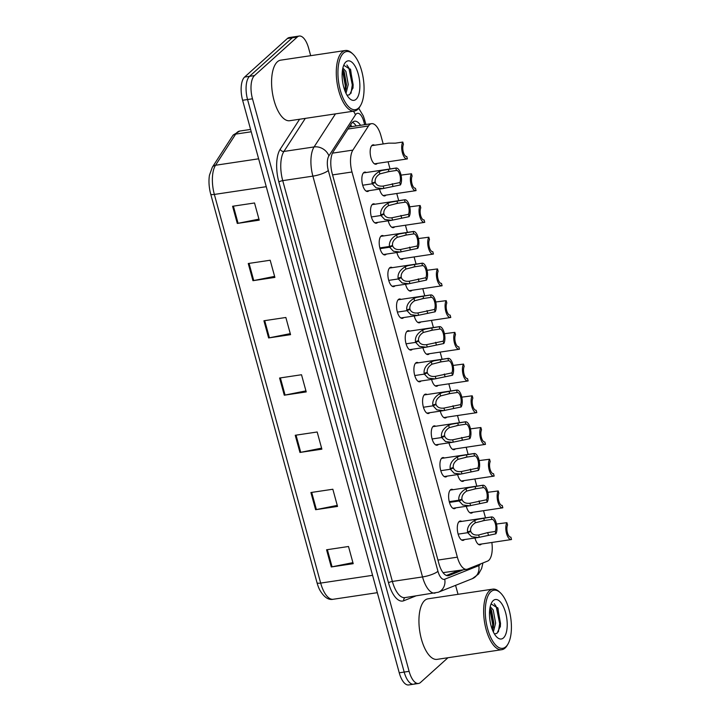 <?xml version="1.0" encoding="UTF-8"?>
<svg xmlns="http://www.w3.org/2000/svg" width="721" height="721" viewBox="0 0 721 721"><rect width="100%" height="100%" fill="white"/><g stroke="black" fill="none" stroke-linecap="round" stroke-linejoin="round"><path stroke-width="1.08" d="M455.753 507.854A9.797 4.155 -98.5 0 1 455.474 508.143A9.797 4.155 -98.5 0 1 454.419 508.675A9.797 4.155 -98.5 0 1 449.093 500.915A9.797 4.155 -98.5 0 1 450.463 489.82A9.797 4.155 -98.5 0 1 451.517 489.298A9.797 4.155 -98.5 0 1 453.04 489.685M447.074 476.13A9.797 4.155 -98.5 0 1 446.795 476.428A9.797 4.155 -98.5 0 1 445.74 476.951A9.797 4.155 -98.5 0 1 440.414 469.2A9.797 4.155 -98.5 0 1 441.784 458.105A9.797 4.155 -98.5 0 1 442.838 457.574A9.797 4.155 -98.5 0 1 444.361 457.97M438.404 444.415A9.797 4.155 -98.5 0 1 438.116 444.704A9.797 4.155 -98.5 0 1 437.061 445.236A9.797 4.155 -98.5 0 1 431.744 437.476A9.797 4.155 -98.5 0 1 433.105 426.381A9.797 4.155 -98.5 0 1 434.168 425.859A9.797 4.155 -98.5 0 1 435.682 426.246M429.725 412.7A9.797 4.155 -98.5 0 1 429.446 412.989A9.797 4.155 -98.5 0 1 428.382 413.512A9.797 4.155 -98.5 0 1 423.065 405.761A9.797 4.155 -98.5 0 1 424.426 394.666A9.797 4.155 -98.5 0 1 425.489 394.144A9.797 4.155 -98.5 0 1 427.012 394.531M421.046 380.976A9.797 4.155 -98.5 0 1 420.767 381.274A9.797 4.155 -98.5 0 1 419.703 381.797A9.797 4.155 -98.5 0 1 414.386 374.037A9.797 4.155 -98.5 0 1 415.756 362.951A9.797 4.155 -98.5 0 1 416.81 362.42A9.797 4.155 -98.5 0 1 418.333 362.816M412.367 349.261A9.797 4.155 -98.5 0 1 412.088 349.55A9.797 4.155 -98.5 0 1 411.033 350.082A9.797 4.155 -98.5 0 1 405.707 342.322A9.797 4.155 -98.5 0 1 407.077 331.227A9.797 4.155 -98.5 0 1 408.131 330.705A9.797 4.155 -98.5 0 1 409.654 331.092M403.688 317.537A9.797 4.155 -98.5 0 1 403.409 317.835A9.797 4.155 -98.5 0 1 402.354 318.358A9.797 4.155 -98.5 0 1 397.028 310.607A9.797 4.155 -98.5 0 1 398.398 299.512A9.797 4.155 -98.5 0 1 399.452 298.981A9.797 4.155 -98.5 0 1 400.975 299.377M395.018 285.822A9.797 4.155 -98.5 0 1 394.729 286.111A9.797 4.155 -98.5 0 1 393.675 286.643A9.797 4.155 -98.5 0 1 388.358 278.883A9.797 4.155 -98.5 0 1 389.719 267.788A9.797 4.155 -98.5 0 1 390.782 267.266A9.797 4.155 -98.5 0 1 392.296 267.653M386.339 254.107A9.797 4.155 -98.5 0 1 386.059 254.396A9.797 4.155 -98.5 0 1 384.996 254.919A9.797 4.155 -98.5 0 1 379.679 247.168A9.797 4.155 -98.5 0 1 381.039 236.073A9.797 4.155 -98.5 0 1 382.103 235.542A9.797 4.155 -98.5 0 1 383.626 235.938M377.66 222.383A9.797 4.155 -98.5 0 1 377.38 222.681A9.797 4.155 -98.5 0 1 376.317 223.204A9.797 4.155 -98.5 0 1 371 215.444A9.797 4.155 -98.5 0 1 372.369 204.358A9.797 4.155 -98.5 0 1 373.424 203.827A9.797 4.155 -98.5 0 1 374.947 204.223M368.981 190.668A9.797 4.155 -98.5 0 1 368.701 190.957A9.797 4.155 -98.5 0 1 367.647 191.489A9.797 4.155 -98.5 0 1 362.321 183.729A9.797 4.155 -98.5 0 1 363.69 172.634A9.797 4.155 -98.5 0 1 364.745 172.112A9.797 4.155 -98.5 0 1 366.268 172.499M464.432 539.569A9.797 4.155 -98.5 0 1 464.153 539.867A9.797 4.155 -98.5 0 1 463.089 540.389A9.797 4.155 -98.5 0 1 457.772 532.63A9.797 4.155 -98.5 0 1 459.142 521.544A9.797 4.155 -98.5 0 1 460.196 521.013A9.797 4.155 -98.5 0 1 461.719 521.409M472.751 512.307A9.797 4.155 -98.5 0 1 472.471 512.595A9.797 4.155 -98.5 0 1 471.408 513.127A9.797 4.155 -98.5 0 1 466.298 506.277M464.072 480.583A9.797 4.155 -98.5 0 1 463.792 480.88A9.797 4.155 -98.5 0 1 462.729 481.403A9.797 4.155 -98.5 0 1 457.619 474.562M455.393 448.868A9.797 4.155 -98.5 0 1 455.113 449.156A9.797 4.155 -98.5 0 1 454.059 449.688A9.797 4.155 -98.5 0 1 448.94 442.838M446.714 417.153A9.797 4.155 -98.5 0 1 446.434 417.441A9.797 4.155 -98.5 0 1 445.38 417.973A9.797 4.155 -98.5 0 1 440.27 411.123M438.044 385.429A9.797 4.155 -98.5 0 1 437.755 385.726A9.797 4.155 -98.5 0 1 436.701 386.249A9.797 4.155 -98.5 0 1 431.591 379.399M429.365 353.714A9.797 4.155 -98.5 0 1 429.085 354.002A9.797 4.155 -98.5 0 1 428.022 354.534A9.797 4.155 -98.5 0 1 422.912 347.684M420.685 321.99A9.797 4.155 -98.5 0 1 420.406 322.287A9.797 4.155 -98.5 0 1 419.343 322.81A9.797 4.155 -98.5 0 1 414.233 315.969M412.006 290.275A9.797 4.155 -98.5 0 1 411.727 290.563A9.797 4.155 -98.5 0 1 410.673 291.095A9.797 4.155 -98.5 0 1 405.553 284.245M403.327 258.56A9.797 4.155 -98.5 0 1 403.048 258.848A9.797 4.155 -98.5 0 1 401.994 259.38A9.797 4.155 -98.5 0 1 396.883 252.53M394.657 226.836A9.797 4.155 -98.5 0 1 394.369 227.133A9.797 4.155 -98.5 0 1 393.315 227.656A9.797 4.155 -98.5 0 1 388.204 220.806M385.978 195.121A9.797 4.155 -98.5 0 1 385.699 195.409A9.797 4.155 -98.5 0 1 384.635 195.941A9.797 4.155 -98.5 0 1 379.525 189.091M377.299 163.397A9.797 4.155 -98.5 0 1 377.02 163.694A9.797 4.155 -98.5 0 1 375.956 164.217A9.797 4.155 -98.5 0 1 370.639 156.466A9.797 4.155 -98.5 0 1 372.009 145.372A9.797 4.155 -98.5 0 1 373.063 144.84A9.797 4.155 -98.5 0 1 374.587 145.236M481.43 544.022A9.797 4.155 -98.5 0 1 481.141 544.319A9.797 4.155 -98.5 0 1 480.087 544.842A9.797 4.155 -98.5 0 1 474.977 537.992M383.193 143.948L380.967 135.8A18.367 7.796 81.5 0 0 371.567 123.661A18.367 7.796 81.5 0 0 368.494 125.959L352.884 150.103A18.367 7.796 81.5 0 0 351.992 171.995L457.357 557.171A18.367 7.796 81.5 0 0 466.757 569.311A18.367 7.796 81.5 0 0 467.514 569.112L487.54 561.118A18.367 7.796 81.5 0 0 488.775 560.334A18.367 7.796 81.5 0 0 491.848 542.462M443.045 572.654L466.757 569.311M485.485 517.849L483.53 510.693M476.806 486.134L474.851 478.978M468.127 454.419L466.172 447.254M459.457 422.695L457.493 415.539M450.778 390.98L448.822 383.824M442.099 359.256L440.143 352.1M433.42 327.541L431.464 320.385M424.741 295.826L422.785 288.661M416.071 264.102L414.106 256.946M407.392 232.387L405.436 225.231M398.713 200.663L396.757 193.507M390.034 168.948L388.078 161.792M447.957 657.732L420.496 682.49A18.367 7.796 -98.5 0 1 418.513 683.472A18.367 7.796 -98.5 0 1 409.113 671.332L252.485 98.795A18.367 7.796 -98.5 0 1 254.468 75.597L297.25 37.041L292.311 37.78A18.367 7.796 -98.5 0 1 294.294 36.789A18.367 7.796 -98.5 0 0 292.311 37.78L249.538 76.336L292.311 37.78L287.373 38.51A18.367 7.796 -98.5 0 1 289.364 37.528L299.233 36.05A18.367 7.796 -98.5 0 1 308.624 48.19L310.679 55.679M252.485 98.795L247.555 99.534A18.367 7.796 -98.5 0 1 249.538 76.336A18.367 7.796 -98.5 0 0 247.555 99.534L404.184 672.071L247.555 99.534L242.617 100.273A18.367 7.796 -98.5 0 1 244.599 77.066L287.373 38.51M415.566 683.22A18.367 7.796 -98.5 0 1 413.575 684.211A18.367 7.796 -98.5 0 1 404.184 672.071A18.367 7.796 -98.5 0 0 413.575 684.211L408.645 684.95A18.367 7.796 -98.5 0 1 399.245 672.81L242.617 100.273M317.042 582.802L210.721 194.165A21.495 9.121 -98.5 0 1 209.478 175.131L212.334 167.218A6.119 4.993 32.9 0 1 215.543 165.253A24.487 10.391 81.5 0 0 214.353 194.436L320.674 583.082A6.119 1.496 164.7 0 1 317.042 582.802A21.495 9.121 -98.5 0 0 319.7 589.868C323.909 597.159 328.406 600.296 333.201 599.268L377.326 592.68M248.258 263.507L270.186 260.236L274.89 277.405L252.954 280.685L248.258 263.507M232.595 206.26L254.531 202.98L259.227 220.157L237.29 223.429L232.595 206.26M295.24 435.268L317.177 431.996L321.881 449.174L299.945 452.446L295.24 435.268M310.904 492.524L332.841 489.244L337.536 506.421L315.609 509.702L310.904 492.524M326.568 549.781L348.504 546.5L353.2 563.678L331.272 566.958L326.568 549.781M263.922 320.764L285.849 317.483L290.554 334.661L268.618 337.942L263.922 320.764M279.586 378.02L301.513 374.74L306.218 391.918L284.281 395.198L279.586 378.02M305.929 390.89L285.065 395.054A4.894 1.199 164.7 0 1 284.281 395.198M290.275 333.634L269.411 337.798A4.894 1.199 164.7 0 1 268.618 337.942M352.92 562.65L332.057 566.814A4.894 1.199 164.7 0 1 331.272 566.958M337.257 505.394L316.393 509.567A4.894 1.199 164.7 0 1 315.609 509.702M321.593 448.147L300.729 452.31A4.894 1.199 164.7 0 1 299.945 452.446M258.947 219.13L238.083 223.294A4.894 1.199 164.7 0 1 237.29 223.429M274.611 276.377L253.747 280.55A4.894 1.199 164.7 0 1 252.954 280.685M455.582 585.353L458.033 594.32M297.25 37.041A18.367 7.796 -98.5 0 1 299.233 36.05M360.563 125.31A18.367 7.796 81.5 0 0 354.579 121.209A18.367 7.796 81.5 0 0 351.506 123.507L333.156 151.87A18.367 7.796 81.5 0 0 332.264 173.761L438.9 563.57A18.367 7.796 81.5 0 0 448.3 575.709A18.367 7.796 81.5 0 0 449.057 575.511L463.297 569.833M352.497 122.291A18.367 7.796 -98.5 0 1 356.183 125.968M458.907 570.491L446.407 575.475M506.917 522.68L507.566 525.032A6.732 2.857 -98.5 0 0 507.44 532.693A6.732 2.857 -98.5 0 0 510.883 537.145L511.522 539.506A9.184 3.893 81.5 0 1 511.252 539.569A9.184 3.893 81.5 0 1 506.466 533.189A9.184 3.893 81.5 0 1 506.917 522.68L496.49 524.014M478.546 534.982L478.654 534.973C474.625 535.424 472.003 534.252 470.786 531.467L467.523 531.945C467.01 527.439 469.398 523.608 474.688 520.454L477.239 519.435L491.271 517.011A9.184 3.893 81.5 0 1 491.542 516.948A9.184 3.893 81.5 0 1 496.327 523.329A9.184 3.893 81.5 0 1 495.877 533.837L478.311 537.496L471.543 536.721L467.731 532.693L458.141 534.126M479.294 537.316L478.654 534.973L487.711 532.603L495.228 531.485A6.732 2.857 -98.5 0 0 495.354 523.825A6.732 2.857 -98.5 0 0 491.911 519.372L482.7 520.742M483.746 518.138L484.395 520.49L475.328 522.797C471.804 525.122 470.245 527.826 470.633 530.917L467.523 531.945M470.786 531.467L467.731 532.693M495.877 533.837L495.228 531.485M491.911 519.372L491.271 517.011M498.247 490.956L498.887 493.317A6.732 2.857 -98.5 0 0 498.77 500.978A6.732 2.857 -98.5 0 0 502.204 505.43L502.843 507.782A9.184 3.893 81.5 0 1 502.573 507.845A9.184 3.893 81.5 0 1 497.796 501.465A9.184 3.893 81.5 0 1 498.247 490.956L487.811 492.299M489.568 459.241L490.208 461.593A6.732 2.857 -98.5 0 0 490.091 469.254A6.732 2.857 -98.5 0 0 493.525 473.706L494.164 476.067A9.184 3.893 81.5 0 1 493.894 476.13A9.184 3.893 81.5 0 1 489.117 469.75A9.184 3.893 81.5 0 1 489.568 459.241L479.132 460.584M480.889 427.517L481.529 429.878A6.732 2.857 -98.5 0 0 481.412 437.539A6.732 2.857 -98.5 0 0 484.845 441.991L485.494 444.343A9.184 3.893 81.5 0 1 485.215 444.406A9.184 3.893 81.5 0 1 480.438 438.035A9.184 3.893 81.5 0 1 480.889 427.517L470.452 428.86M472.21 395.802L472.859 398.154A6.732 2.857 -98.5 0 0 472.733 405.815A6.732 2.857 -98.5 0 0 476.166 410.276L476.815 412.628A9.184 3.893 81.5 0 1 476.545 412.691A9.184 3.893 81.5 0 1 471.759 406.311A9.184 3.893 81.5 0 1 472.21 395.802L461.782 397.145M449.264 501.654L458.844 500.221C458.331 495.715 460.719 491.884 466.009 488.73L468.56 487.711L482.592 485.296A9.184 3.893 81.5 0 1 482.863 485.233A9.184 3.893 81.5 0 1 487.648 491.614A9.184 3.893 81.5 0 1 487.198 502.122L469.641 505.782L462.864 505.006L459.052 500.978L449.462 502.411M449.264 501.663L462.107 499.743C463.324 502.537 465.946 503.7 469.975 503.249L486.549 499.761A6.732 2.857 -98.5 0 0 486.675 492.101A6.732 2.857 -98.5 0 0 483.241 487.648L474.021 489.027M469.867 503.267L470.624 505.601M475.076 486.414L475.716 488.775L466.649 491.082C463.125 493.398 461.566 496.102 461.954 499.193L458.844 500.221M462.107 499.743L459.052 500.978M487.198 502.122L486.549 499.761M483.241 487.648L482.592 485.296M461.197 471.552L461.305 471.534C457.267 471.985 454.645 470.813 453.428 468.028L450.174 468.506C449.652 464 452.04 460.169 457.33 457.015L459.89 455.996L473.913 453.572A9.184 3.893 81.5 0 1 474.193 453.509A9.184 3.893 81.5 0 1 478.969 459.89A9.184 3.893 81.5 0 1 478.519 470.398L460.962 474.058L454.185 473.282L450.373 469.254L440.783 470.687M461.945 473.877L461.305 471.534L477.879 468.046A6.732 2.857 -98.5 0 0 477.996 460.386A6.732 2.857 -98.5 0 0 474.562 455.933L465.342 457.312M466.397 454.699L467.037 457.051L457.97 459.367C454.455 461.683 452.887 464.387 453.284 467.478L450.174 468.506M453.428 468.028L450.373 469.254M478.519 470.398L477.879 468.046M474.562 455.933L473.913 453.572M452.518 439.828L452.626 439.81C448.588 440.261 445.966 439.098 444.749 436.304L441.495 436.791C440.982 432.285 443.361 428.454 448.651 425.3L451.211 424.272L465.234 421.857A9.184 3.893 81.5 0 1 465.514 421.794A9.184 3.893 81.5 0 1 470.29 428.175A9.184 3.893 81.5 0 1 469.84 438.683L452.283 442.343L445.506 441.567L441.703 437.539L432.104 438.972M453.266 442.162L452.626 439.81L469.2 436.322A6.732 2.857 -98.5 0 0 469.317 428.662A6.732 2.857 -98.5 0 0 465.883 424.209L456.672 425.588M457.718 422.984L458.367 425.336L449.291 427.643C445.776 429.959 444.208 432.663 444.605 435.754L441.495 436.791M444.749 436.304L441.703 437.539M469.84 438.683L469.2 436.322M465.883 424.209L465.234 421.857M507.963 644.069L507.269 645.268A30.615 12.987 -98.5 0 1 505.088 648.044A30.615 12.987 -98.5 0 1 501.78 649.693A30.615 12.987 -98.5 0 1 485.152 625.449A30.615 12.987 -98.5 0 1 489.424 590.787A30.615 12.987 -98.5 0 1 492.731 589.138A30.615 12.987 -98.5 0 1 499.274 591.77L500.284 592.707A29.39 12.464 -98.5 0 1 510.675 617.41A29.39 12.464 -98.5 0 1 507.963 644.069A29.39 12.464 -98.5 0 1 505.872 646.728A29.39 12.464 -98.5 0 1 487.657 628.892A29.39 12.464 -98.5 0 1 490.83 591.77A29.39 12.464 -98.5 0 1 500.284 592.707M501.78 649.693L437.07 659.364A30.615 12.987 -98.5 0 1 420.442 635.12A30.615 12.987 -98.5 0 1 424.714 600.458A30.615 12.987 -98.5 0 1 428.022 598.809L492.731 589.138M492.596 630.253L493.867 623.377L491.569 610.435L489.956 607.938M493.362 631.975L495.606 623.115L493.227 610.002L490.226 606.649M494.408 633.912L496.958 633.389L500.428 626.125L497.968 608.227L491.208 603.982M503.456 637.914A19.963 8.472 -98.5 0 1 497.03 637.283A19.963 8.472 -98.5 0 1 489.974 620.502A19.963 8.472 -98.5 0 1 491.821 602.395A19.963 8.472 -98.5 0 1 493.245 600.584A19.963 8.472 -98.5 0 1 505.61 612.706A19.963 8.472 -98.5 0 1 503.456 637.914M493.362 627.649L493.552 624.476L491.019 609.398M500.284 626.964L500.518 623.431L497.67 607.641M492.263 629.424L492.686 624.602L489.82 608.767M498.382 631.92L499.653 623.566L496.192 606.514L494.236 603.657M360.608 105.419L359.914 106.618A30.615 12.987 -98.5 0 1 357.733 109.394A30.615 12.987 -98.5 0 1 354.426 111.043A30.615 12.987 -98.5 0 1 337.788 86.808A30.615 12.987 -98.5 0 1 342.069 52.146A30.615 12.987 -98.5 0 1 345.368 50.497A30.615 12.987 -98.5 0 1 351.911 53.12L352.93 54.066A29.39 12.464 -98.5 0 1 363.321 78.76A29.39 12.464 -98.5 0 1 360.608 105.419A29.39 12.464 -98.5 0 1 358.508 108.087A29.39 12.464 -98.5 0 1 340.303 90.242A29.39 12.464 -98.5 0 1 343.475 53.129A29.39 12.464 -98.5 0 1 352.93 54.066M354.426 111.043L289.716 120.713A30.615 12.987 -98.5 0 1 273.088 96.479A30.615 12.987 -98.5 0 1 277.36 61.817A30.615 12.987 -98.5 0 1 280.667 60.167L345.368 50.497M345.233 91.612L346.513 84.736L344.214 71.785L342.601 69.297M345.999 93.324L348.252 84.474L345.873 71.352L342.872 68.008M347.053 95.271L349.595 94.748L353.074 87.475L350.613 69.576L343.854 65.341M356.102 99.273A19.963 8.472 -98.5 0 1 349.676 98.633A19.963 8.472 -98.5 0 1 342.619 81.861A19.963 8.472 -98.5 0 1 344.467 63.745A19.963 8.472 -98.5 0 1 345.891 61.934A19.963 8.472 -98.5 0 1 358.256 74.056A19.963 8.472 -98.5 0 1 356.102 99.273M345.999 89.007L346.197 85.826L343.656 70.757M352.93 88.323L353.164 84.79L350.316 68.991M344.908 90.783L345.332 85.961L342.466 70.126M351.019 93.279L352.29 84.916L348.838 67.864L346.882 65.007M463.531 364.087L464.18 366.439A6.732 2.857 -98.5 0 0 464.054 374.1A6.732 2.857 -98.5 0 0 467.496 378.552L468.136 380.913A9.184 3.893 81.5 0 1 467.866 380.976A9.184 3.893 81.5 0 1 463.08 374.596A9.184 3.893 81.5 0 1 463.531 364.087L453.103 365.421M454.861 332.363L455.501 334.724A6.732 2.857 -98.5 0 0 455.384 342.385A6.732 2.857 -98.5 0 0 458.817 346.837L459.457 349.189A9.184 3.893 81.5 0 1 459.187 349.252A9.184 3.893 81.5 0 1 454.41 342.872A9.184 3.893 81.5 0 1 454.861 332.363L444.424 333.706M446.182 300.648L446.822 303A6.732 2.857 -98.5 0 0 446.705 310.661A6.732 2.857 -98.5 0 0 450.138 315.113L450.778 317.474A9.184 3.893 81.5 0 1 450.508 317.537A9.184 3.893 81.5 0 1 445.731 311.157A9.184 3.893 81.5 0 1 446.182 300.648L435.745 301.991M443.839 408.113L443.947 408.095C439.918 408.546 437.296 407.374 436.079 404.589L432.816 405.067C432.303 400.561 434.691 396.73 439.972 393.576L442.532 392.557L456.564 390.142A9.184 3.893 81.5 0 1 456.835 390.07A9.184 3.893 81.5 0 1 461.611 396.451A9.184 3.893 81.5 0 1 461.161 406.959L443.604 410.619L436.827 409.843L433.024 405.815L423.434 407.248M444.587 410.438L443.947 408.095L460.521 404.607A6.732 2.857 -98.5 0 0 460.638 396.947A6.732 2.857 -98.5 0 0 457.204 392.494L447.993 393.873M449.039 391.26L449.688 393.621L440.621 395.928C437.097 398.244 435.529 400.948 435.926 404.039L432.816 405.067M436.079 404.589L433.024 405.815M461.161 406.959L460.521 404.607M457.204 392.494L456.564 390.142M435.16 376.389L435.268 376.371C431.239 376.831 428.616 375.659 427.4 372.874L424.137 373.352C423.624 368.846 426.012 365.015 431.302 361.861L433.853 360.842L447.885 358.418A9.184 3.893 81.5 0 1 448.156 358.355A9.184 3.893 81.5 0 1 452.941 364.736A9.184 3.893 81.5 0 1 452.491 375.244L434.925 378.904L428.157 378.128L424.345 374.1L414.755 375.533M435.908 378.723L435.268 376.371L451.842 372.892A6.732 2.857 -98.5 0 0 451.968 365.232A6.732 2.857 -98.5 0 0 448.525 360.779L439.314 362.149M440.36 359.545L441.009 361.897L431.942 364.204C428.418 366.529 426.859 369.233 427.247 372.324L424.137 373.352M427.4 372.874L424.345 374.1M452.491 375.244L451.842 372.892M448.525 360.779L447.885 358.418M426.481 344.674L426.589 344.656C422.56 345.107 419.937 343.944 418.721 341.15L415.458 341.628C414.945 337.122 417.333 333.291 422.623 330.137L425.174 329.118L439.206 326.703A9.184 3.893 81.5 0 1 439.477 326.64A9.184 3.893 81.5 0 1 444.262 333.021A9.184 3.893 81.5 0 1 443.812 343.529L426.255 347.189L419.478 346.413L415.666 342.385L406.076 343.818M427.238 347.008L426.589 344.656L443.163 341.168A6.732 2.857 -98.5 0 0 443.289 333.508A6.732 2.857 -98.5 0 0 439.855 329.055L430.635 330.434M431.69 327.821L432.33 330.182L423.263 332.489C419.739 334.805 418.18 337.509 418.568 340.6L415.458 341.628M418.721 341.15L415.666 342.385M443.812 343.529L443.163 341.168M439.855 329.055L439.206 326.703M437.503 268.924L438.143 271.285A6.732 2.857 -98.5 0 0 438.026 278.946A6.732 2.857 -98.5 0 0 441.459 283.398L442.108 285.75A9.184 3.893 81.5 0 1 441.829 285.813A9.184 3.893 81.5 0 1 437.052 279.442A9.184 3.893 81.5 0 1 437.503 268.924L427.066 270.267M428.824 237.209L429.473 239.561A6.732 2.857 -98.5 0 0 429.346 247.222A6.732 2.857 -98.5 0 0 432.78 251.674L433.429 254.035A9.184 3.893 81.5 0 1 433.159 254.098A9.184 3.893 81.5 0 1 428.373 247.718A9.184 3.893 81.5 0 1 428.824 237.209L418.396 238.552M420.145 205.494L420.794 207.846A6.732 2.857 -98.5 0 0 420.667 215.507A6.732 2.857 -98.5 0 0 424.11 219.959L424.75 222.32A9.184 3.893 81.5 0 1 424.48 222.383A9.184 3.893 81.5 0 1 419.694 216.003A9.184 3.893 81.5 0 1 420.145 205.494L409.717 206.828M411.475 173.77L412.115 176.131A6.732 2.857 -98.5 0 0 411.997 183.792A6.732 2.857 -98.5 0 0 415.431 188.244L416.071 190.596A9.184 3.893 81.5 0 1 415.801 190.659A9.184 3.893 81.5 0 1 411.024 184.279A9.184 3.893 81.5 0 1 411.475 173.77L401.038 175.113M402.796 142.055L403.436 144.407A6.732 2.857 -98.5 0 0 403.318 152.068A6.732 2.857 -98.5 0 0 406.752 156.52L407.392 158.881A9.184 3.893 81.5 0 1 407.122 158.944A9.184 3.893 81.5 0 1 402.345 152.564A9.184 3.893 81.5 0 1 402.796 142.055L395.27 143.173L388.466 143.164L371.721 145.66M417.81 312.959L417.919 312.941C413.881 313.392 411.258 312.22 410.042 309.435L406.788 309.913C406.265 305.407 408.654 301.576 413.944 298.422L416.504 297.403L430.527 294.979A9.184 3.893 81.5 0 1 430.807 294.916A9.184 3.893 81.5 0 1 435.583 301.297A9.184 3.893 81.5 0 1 435.133 311.805L417.576 315.465L410.799 314.689L406.986 310.661L397.397 312.094M418.559 315.284L417.919 312.941L434.493 309.453A6.732 2.857 -98.5 0 0 434.61 301.793A6.732 2.857 -98.5 0 0 431.176 297.34L421.956 298.719M423.011 296.106L423.651 298.458L414.584 300.774C411.069 303.09 409.501 305.794 409.898 308.885L406.788 309.913M410.042 309.435L406.986 310.661M435.133 311.805L434.493 309.453M431.176 297.34L430.527 294.979M409.131 281.235L409.24 281.217C405.202 281.668 402.579 280.505 401.363 277.711L398.109 278.198C397.595 273.692 399.975 269.861 405.265 266.707L407.825 265.679L421.848 263.264A9.184 3.893 81.5 0 1 422.127 263.201A9.184 3.893 81.5 0 1 426.904 269.582A9.184 3.893 81.5 0 1 426.453 280.09L408.897 283.75L402.12 282.974L398.316 278.946L388.718 280.379M409.879 283.569L409.24 281.217L425.814 277.729A6.732 2.857 -98.5 0 0 425.931 270.069A6.732 2.857 -98.5 0 0 422.497 265.616L413.286 266.995M414.332 264.391L414.981 266.743L405.905 269.05C402.39 271.366 400.822 274.07 401.218 277.161L398.109 278.198M401.363 277.711L398.316 278.946M426.453 280.09L425.814 277.729M422.497 265.616L421.848 263.264M379.85 247.907L389.43 246.474C388.916 241.968 391.305 238.137 396.586 234.983L399.146 233.965L413.178 231.549A9.184 3.893 81.5 0 1 413.448 231.477A9.184 3.893 81.5 0 1 418.225 237.858A9.184 3.893 81.5 0 1 417.774 248.366L400.218 252.026L393.441 251.25L389.637 247.222L380.048 248.655M379.85 247.916L392.693 245.996C393.909 248.781 396.532 249.953 400.561 249.502L417.135 246.014A6.732 2.857 -98.5 0 0 417.252 238.354A6.732 2.857 -98.5 0 0 413.818 233.901L404.607 235.28M400.452 249.52L401.2 251.845M405.653 232.667L406.302 235.028L397.235 237.335C393.711 239.651 392.143 242.355 392.539 245.446L389.43 246.474M392.693 245.996L389.637 247.222M417.774 248.366L417.135 246.014M413.818 233.901L413.178 231.549M391.773 217.796L391.882 217.778C387.853 218.238 385.23 217.066 384.014 214.272L380.751 214.759C380.237 210.253 382.626 206.422 387.916 203.268L390.467 202.25L404.499 199.825A9.184 3.893 81.5 0 1 404.769 199.762A9.184 3.893 81.5 0 1 409.555 206.143A9.184 3.893 81.5 0 1 409.104 216.651L391.539 220.311L384.771 219.535L380.958 215.507L371.369 216.94M392.521 220.13L391.882 217.778L408.456 214.299A6.732 2.857 -98.5 0 0 408.582 206.639A6.732 2.857 -98.5 0 0 405.139 202.186L395.928 203.556M396.974 200.952L397.622 203.304L388.556 205.611C385.032 207.936 383.473 210.64 383.86 213.731L380.751 214.759M384.014 214.272L380.958 215.507M409.104 216.651L408.456 214.299M405.139 202.186L404.499 199.825M383.094 186.081L383.202 186.063C379.174 186.514 376.551 185.342 375.335 182.557L372.072 183.035C371.558 178.529 373.947 174.698 379.237 171.544L381.788 170.526L395.82 168.11A9.184 3.893 81.5 0 1 396.09 168.047A9.184 3.893 81.5 0 1 400.876 174.419A9.184 3.893 81.5 0 1 400.425 184.936L382.869 188.596L376.092 187.821L372.279 183.792L362.69 185.225M383.851 188.415L383.202 186.063L399.776 182.575A6.732 2.857 -98.5 0 0 399.903 174.915A6.732 2.857 -98.5 0 0 396.469 170.462L387.249 171.841M388.304 169.228L388.943 171.589L379.877 173.896C376.353 176.212 374.794 178.916 375.181 182.007L372.072 183.035M375.335 182.557L372.279 183.792M400.425 184.936L399.776 182.575M396.469 170.462L395.82 168.11M350.622 124.877A18.367 14.988 32.9 0 1 351.776 126.626M437.944 560.073L457.357 557.171M332.57 174.897L351.992 171.995M332.462 153.149L352.884 150.103M347.928 129.032L368.494 125.959M210.721 194.165A6.119 1.496 -15.3 0 0 214.353 194.436L266.256 186.685M372.577 575.322L320.674 583.082A24.487 10.391 81.5 0 0 333.201 599.268M212.334 167.218L232.477 136.071A6.119 4.993 32.9 0 1 235.686 134.106L215.543 165.253L258.632 158.809M232.477 136.071L233.271 134.962L239.787 131.042A24.487 10.391 81.5 0 0 235.686 134.106L251.232 131.781M399.245 672.81L409.113 671.332M244.599 77.066L254.468 75.597M280.379 377.903L285.065 395.054M296.043 435.151L300.729 452.31M311.697 492.407L316.393 509.567M327.361 549.663L332.057 566.814M264.715 320.647L269.411 337.798M249.051 263.39L253.747 280.55M233.388 206.134L238.083 223.294M364.664 124.697L363.763 121.407A12.248 5.191 81.5 0 0 356.174 113.972A12.248 5.191 81.5 0 0 355.453 114.846L328.911 155.88A12.248 5.191 81.5 0 0 328.307 170.48L437.953 571.275A12.248 5.191 81.5 0 0 444.722 579.233L478.78 565.652A12.248 5.191 81.5 0 0 479.6 565.129A12.248 5.191 81.5 0 0 480.528 563.921M353.371 111.205A12.248 9.995 32.9 0 1 355.453 114.846M415.611 596.033L403.742 600.755A27.551 11.689 -98.5 0 1 388.52 582.856L278.874 182.053A27.551 11.689 -98.5 0 1 280.217 149.211L299.603 119.235M435.069 593.122A24.487 10.391 -98.5 0 1 422.533 576.935L392.377 581.441A24.487 10.391 81.5 0 0 404.905 597.628L438.296 592.247L472.345 578.666A12.248 11.031 68.3 0 0 478.78 565.652M437.953 571.275A12.248 3.001 164.7 0 1 422.533 576.935L312.887 176.131A24.487 10.391 -98.5 0 1 314.086 146.94L283.921 151.446A24.487 10.391 81.5 0 0 282.731 180.638L392.377 581.441A3.064 0.748 -15.3 0 0 388.52 582.856M328.911 155.88A12.248 9.995 32.9 0 0 314.086 146.94L335.463 113.882M305.307 118.388L283.921 151.446A3.064 2.496 -147.1 0 1 280.217 149.211M328.307 170.48A12.248 3.001 164.7 0 1 312.887 176.131L282.731 180.638A3.064 0.748 -15.3 0 0 278.874 182.053M405.166 597.592A3.064 2.758 -111.7 0 0 403.742 600.755M444.722 579.233A12.248 11.031 68.3 0 1 438.296 592.247M365.898 124.508L364.61 119.812A12.248 3.001 164.7 0 1 363.763 121.407M447.525 575.737L449.057 575.511M475.328 522.797L474.688 520.454M488.351 534.964L487.711 532.603M466.649 491.082L466.009 488.73M479.672 503.24L479.032 500.888M457.97 459.367L457.33 457.015M471.002 471.525L470.353 469.173M449.291 427.643L448.651 425.3M462.323 439.81L461.674 437.449M440.621 395.928L439.972 393.576M453.644 408.086L452.995 405.734M431.942 364.204L431.302 361.861M444.965 376.371L444.325 374.01M423.263 332.489L422.623 330.137M436.286 344.647L435.646 342.295M414.584 300.774L413.944 298.422M427.616 312.932L426.967 310.58M405.905 269.05L405.265 266.707M418.937 281.217L418.288 278.856M397.235 237.335L396.586 234.983M410.258 249.493L409.609 247.141M388.556 205.611L387.916 203.268M401.579 217.778L400.939 215.417M379.877 173.896L379.237 171.544M392.9 186.054L392.26 183.702M349.424 126.977L371.567 123.661M239.787 131.042L250.593 129.429M472.345 578.666L478.546 574.051L481.61 568.545L482.926 562.966M418.513 683.472L413.575 684.211M364.61 119.812L363.312 115.928L358.743 108.321M511.252 539.569L478.564 544.454M491.542 516.948L458.853 521.833M478.311 537.496L461.575 540.002M502.573 507.845L469.885 512.73M493.894 476.13L461.215 481.015M485.215 444.406L452.536 449.3M476.545 412.691L443.857 417.576M482.863 485.233L450.183 490.118M469.641 505.782L452.896 508.278M474.193 453.509L441.504 458.394M460.962 474.058L444.217 476.563M465.514 421.794L432.825 426.679M452.283 442.343L435.538 444.839M467.866 380.976L435.178 385.861M459.187 349.252L426.499 354.137M450.508 317.537L417.829 322.422M456.835 390.07L424.146 394.955M443.604 410.619L426.859 413.124M448.156 358.355L415.467 363.24M434.925 378.904L418.189 381.409M439.477 326.64L406.797 331.525M426.255 347.189L409.51 349.685M441.829 285.813L409.149 290.707M433.159 254.098L400.47 258.983M424.48 222.383L391.791 227.268M415.801 190.659L383.112 195.544M407.122 158.944L374.442 163.829M430.807 294.916L398.118 299.801M417.576 315.465L400.831 317.97M422.127 263.201L389.439 268.086M408.897 283.75L392.152 286.246M413.448 231.477L380.76 236.362M400.218 252.026L383.473 254.531M404.769 199.762L372.081 204.647M391.539 220.311L374.803 222.816M396.09 168.047L363.411 172.932M382.869 188.596L366.124 191.092"/></g></svg>
